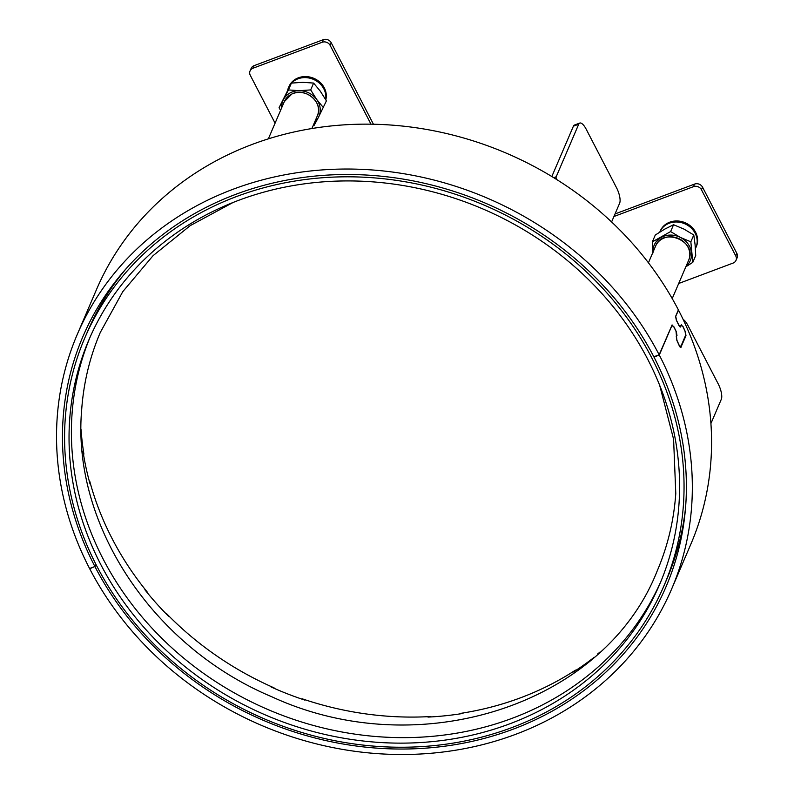 <?xml version="1.0" encoding="UTF-8"?>
<svg xmlns="http://www.w3.org/2000/svg" width="794" height="794" viewBox="0 0 794 794"><rect width="100%" height="100%" fill="white"/><g stroke="black" fill="none" stroke-linecap="round" stroke-linejoin="round"><path stroke-width="1.19" d="M89.573 568.504L94.893 566.509A317.263 281.413 23.2 0 1 82.824 336.785A317.263 281.413 23.2 0 1 359.206 174.71A317.263 281.413 23.2 0 1 653.829 356.784L659.159 354.779A323.297 286.773 -156.8 0 0 358.918 169.241A323.297 286.773 -156.8 0 0 77.276 334.403A323.297 286.773 -156.8 0 0 89.573 568.504L89.702 568.762A323.297 286.773 -156.8 0 0 389.943 754.3A323.297 286.773 -156.8 0 0 671.585 589.138A323.297 286.773 -156.8 0 0 659.288 355.037L653.968 357.042A317.263 281.413 23.2 0 1 666.027 586.756A317.263 281.413 23.2 0 1 389.656 748.831A317.263 281.413 23.2 0 1 95.022 566.757L95.995 564.494M659.159 354.779L672.101 324.935M671.853 325.163L673.6 326.503M676.16 331.674L676.289 331.634A323.297 286.773 -156.8 0 0 673.719 326.453M676.289 331.634L676.984 335.515L676.151 336.894M676.428 336.795L677.004 340.725M679.019 345.182L679.118 345.152A323.297 286.773 -156.8 0 0 677.103 340.686M679.118 345.152L680.815 346.502L685.649 335.217L685.053 331.297A323.297 286.773 23.2 0 0 683.039 326.84L681.272 325.51L680.15 326.989M679.902 346.859L680.815 346.502M680.905 325.55L681.53 325.342L680.865 325.649M77.276 334.403L96.511 289.522A323.297 286.773 23.2 0 1 378.152 124.36A323.297 286.773 23.2 0 1 678.394 309.898L675.585 316.439L676.359 320.3A323.297 286.773 23.2 0 1 678.93 325.471L680.468 327.019M94.893 566.509L89.702 568.762M678.235 310.265L678.523 310.156A323.297 286.773 23.2 0 1 690.82 544.257L671.585 589.138M678.523 310.156L675.555 316.657M675.783 316.568L676.548 320.429A323.297 286.773 23.2 0 1 678.791 324.964L680.587 326.274L681.401 324.766M679.733 326.652L680.587 326.274M681.143 324.994L682.78 326.364M685.252 331.872L685.401 331.832A323.297 286.773 -156.8 0 0 682.909 326.324M685.401 331.832L685.986 335.743L680.786 347.514M680.468 347.454L681.044 347.286L679.346 345.936A323.297 286.773 23.2 0 0 676.865 340.428L676.041 331.376A323.297 286.773 -156.8 0 0 673.798 326.84L671.932 325.55L659.288 355.037M685.341 335.941L685.986 335.743M313.164 125.591L314.057 125.492L318.454 117.333A19.642 17.418 -156.8 0 0 316.756 99.558A19.642 17.418 -156.8 0 0 299.259 90.675L288.47 89.94L291.398 83.092L279.051 107.726L280.57 110.356M314.702 121.988A19.642 17.418 -156.8 0 0 318.454 117.333L326.413 100.848L320.329 91.221L313.62 83.072L310.682 89.921L299.259 90.675A19.642 17.418 -156.8 0 0 283.438 99.578A19.642 17.418 -156.8 0 0 281.662 107.825M288.47 89.94L279.051 107.726M291.398 83.092L302.832 82.338L313.62 83.072M323.476 107.696L316.756 99.558L310.682 89.921M373.448 124.231L331.237 42.797A6.044 5.36 23.2 0 0 323.267 39.7L254.07 65.664A6.044 5.36 23.2 0 0 251.152 68.383L250.06 70.944A6.044 5.36 -156.8 0 0 250.289 75.321L275.081 123.159M370.997 124.182L330.135 45.357A6.044 5.36 -156.8 0 0 322.175 42.261L252.968 68.234A6.044 5.36 -156.8 0 0 250.06 70.944M325.649 99.518A19.642 17.418 -156.8 0 0 323.853 88.888A19.642 17.418 -156.8 0 0 291.497 83.082M291.279 83.31A19.642 17.418 -156.8 0 0 288.5 87.638A19.642 17.418 -156.8 0 0 287.736 89.871M288.5 87.638L288.937 86.615A19.642 17.418 23.2 0 1 306.047 76.581A19.642 17.418 23.2 0 1 324.289 87.856A19.642 17.418 23.2 0 1 325.818 99.806M686.016 266.377A19.642 17.418 -156.8 0 0 691.495 252.839A19.642 17.418 -156.8 0 0 680.418 237.446L670.622 231.57L673.56 224.722L664.747 229.119L655.298 235.004L652.36 241.852L653.015 252.859M670.622 231.57L652.36 241.852M685.837 266.794L692.795 262.357L690.84 241.823L680.418 237.446A19.642 17.418 -156.8 0 0 661.174 237.456A19.642 17.418 -156.8 0 0 652.976 252.214M690.84 241.823L693.777 234.974L695.068 244.502L695.723 255.509L692.795 262.357M673.56 224.722L683.991 229.109L693.777 234.974M678.691 283.488L733.09 263.072A6.044 5.36 -156.8 0 0 736.008 260.353L737.11 257.792A6.044 5.36 23.2 0 0 736.872 253.415L702.551 187.185A6.044 5.36 23.2 0 0 694.581 184.089L615.032 213.943M736.008 260.353A6.044 5.36 -156.8 0 0 735.78 255.976L701.449 189.756A6.044 5.36 -156.8 0 0 693.49 186.659L613.931 216.504M695.395 248.601A19.642 17.418 -156.8 0 0 695.921 247.5A19.642 17.418 -156.8 0 0 690.84 227.68A19.642 17.418 -156.8 0 0 669.282 223.213A19.642 17.418 -156.8 0 0 659.814 232.027A19.642 17.418 -156.8 0 0 659.794 232.076M659.814 232.027L660.251 231.004A19.642 17.418 23.2 0 1 669.719 222.191A19.642 17.418 23.2 0 1 691.276 226.657A19.642 17.418 23.2 0 1 696.358 246.477L695.921 247.5M551.82 176.536L573.407 126.186A12.089 4.099 -110.6 0 1 574.439 125.055L579.759 123.06A12.089 4.099 69.4 0 1 586.21 129.243L616.571 187.831A12.089 4.099 69.4 0 1 619.657 203.145L611.598 221.963M710.918 423.539L721.319 399.273A12.089 4.099 69.4 0 0 718.242 383.959L687.872 325.371A12.089 4.099 69.4 0 0 683.148 319.456M579.759 123.06A12.089 4.099 69.4 0 0 578.727 124.182L556.197 176.764A3.017 1.022 69.4 0 0 556.455 179.384M573.715 671.258L573.417 671.972A310.464 275.379 -156.8 0 0 594.22 657.273M428.164 716.674L427.986 717.091A310.464 275.379 -156.8 0 0 462.942 713.429L463.13 712.972M271.29 686.621L271.131 686.989A310.464 275.379 -156.8 0 0 304.916 700.129L305.075 699.762M145.054 589.307L144.865 589.744A310.464 275.379 -156.8 0 0 168.437 616.164L168.606 615.757M83.36 450.625L83.033 451.399A310.464 275.379 -156.8 0 0 90.069 484.022L90.337 483.387M90.159 336.974A310.464 275.379 -156.8 0 0 72.006 414.537A310.464 275.379 -156.8 0 0 310.454 724.624A310.464 275.379 -156.8 0 0 660.836 581.575M678.989 504.021A310.464 275.379 23.2 0 1 659.675 584.334A310.464 275.379 23.2 0 1 309.72 730.579A310.464 275.379 23.2 0 1 69.644 420.036A310.464 275.379 23.2 0 1 88.968 339.723A310.464 275.379 23.2 0 1 438.913 193.478A310.464 275.379 23.2 0 1 678.989 504.021M65.197 419.421A314.99 279.399 -156.8 0 0 308.777 734.5A314.99 279.399 -156.8 0 0 663.834 586.121A314.99 279.399 -156.8 0 0 683.436 504.637A314.99 279.399 -156.8 0 0 439.856 189.548A314.99 279.399 -156.8 0 0 84.799 337.936A314.99 279.399 -156.8 0 0 65.197 419.421M685.51 508.15A314.99 279.399 23.2 0 1 666.861 579.064L663.834 586.121M84.799 337.936L87.826 330.88A314.99 279.399 23.2 0 1 126.325 268.471M597.832 654.048L597.713 653.919A310.007 274.982 -156.8 0 0 599.986 652.063M460.044 713.885L459.934 713.478A310.007 274.982 -156.8 0 0 575.481 670.126L575.759 670.464M302.038 699.167L302.157 698.78A310.007 274.982 -156.8 0 0 430.884 716.525L430.944 716.932M166.343 614.04L166.661 613.772A310.007 274.982 -156.8 0 0 274.069 687.862L273.91 688.229M89.325 481.303L89.752 481.243A310.007 274.982 -156.8 0 0 147.069 591.808L146.721 592.036M81.077 429.653A310.007 274.982 -156.8 0 0 83.906 454.118L83.459 454.148M688.954 259.469A17.974 15.949 23.2 0 1 688.676 260.184L688.964 259.459C696.934 240.91 662.533 227.044 655.626 246.021A17.974 15.949 23.2 0 1 678.026 238.279A17.974 15.949 23.2 0 1 688.954 259.469M323.267 39.7L322.175 42.261M252.968 68.234L254.07 65.664M330.135 45.357L331.237 42.797M284.312 101.632A17.974 15.949 23.2 0 1 291.855 94.029A17.974 15.949 23.2 0 1 312.231 97.225A17.974 15.949 23.2 0 1 317.362 115.795C323.932 102.773 305.303 86.834 291.904 93.97L284.312 101.632L268.352 138.861M694.581 184.089L693.49 186.659M736.872 253.415L735.78 255.976M701.449 189.756L702.551 187.185M573.407 126.186L578.727 124.182M556.197 176.764L553.726 177.687M648.44 262.794L655.626 246.021M672.22 298.574L688.676 260.184M311.903 128.539L317.362 115.795M659.685 385.328L673.59 439.221L675.783 493.54C673.878 520.616 667.655 546.471 657.124 571.104C604.909 704.02 419.788 765.198 271.667 696.715C152.438 646.723 71.738 524.199 81.653 410.002C83.559 382.926 89.772 357.072 100.302 332.438L122.782 291.646L153.034 255.698L190.163 225.665L233.079 202.47"/></g></svg>
